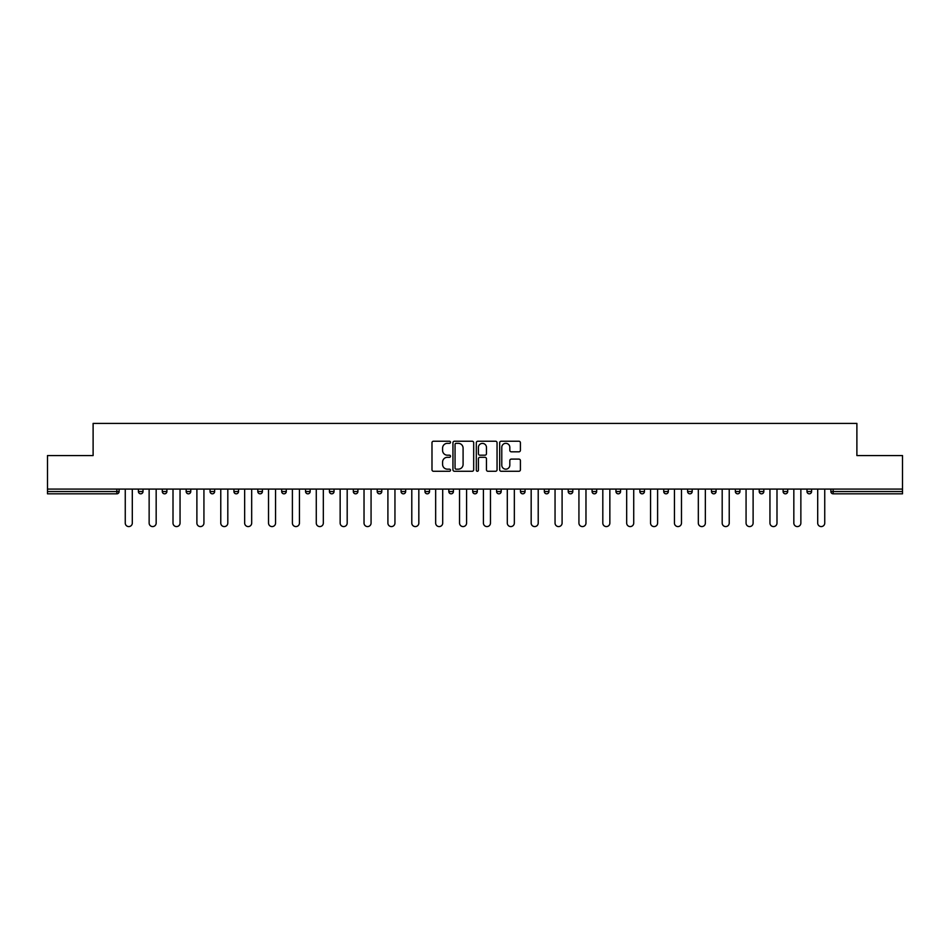 <?xml version="1.0" encoding="UTF-8"?>
<svg xmlns="http://www.w3.org/2000/svg" width="950" height="950" viewBox="0 0 950 950"><rect width="100%" height="100%" fill="white"/><g stroke="black" fill="none" stroke-linecap="round" stroke-linejoin="round"><path stroke-width="1.43" d="M450.514 442.272A1.057 1.057 0 0 0 449.457 441.228L433.497 441.228A1.508 1.508 0 0 0 431.989 442.724L431.989 469.775A1.508 1.508 0 0 0 433.497 471.271L449.457 471.271A1.057 1.057 0 0 0 450.514 470.226A1.057 1.057 0 0 0 449.457 469.169L447.391 469.169A4.809 4.809 0 0 1 442.581 464.36L442.581 462.104A4.809 4.809 0 0 1 447.391 457.306L449.457 457.306A1.057 1.057 0 0 0 450.514 456.249A1.057 1.057 0 0 0 449.457 455.192L447.391 455.192A4.809 4.809 0 0 1 442.581 450.395L442.581 448.139A4.809 4.809 0 0 1 447.391 443.329L449.457 443.329A1.057 1.057 0 0 0 450.514 442.272M518.902 451.82A1.508 1.508 0 0 0 520.41 450.312L520.41 442.724A1.508 1.508 0 0 0 518.902 441.228L501.184 441.228A1.508 1.508 0 0 0 499.676 442.724L499.676 469.775A1.508 1.508 0 0 0 501.184 471.271L518.902 471.271A1.508 1.508 0 0 0 520.41 469.775L520.41 460.608A1.508 1.508 0 0 0 518.902 459.099L511.326 459.099A1.508 1.508 0 0 0 509.817 460.608L509.817 465.156A4.014 4.014 0 0 1 505.804 469.169A4.014 4.014 0 0 1 501.778 465.156L501.778 447.343A4.014 4.014 0 0 1 505.804 443.329A4.014 4.014 0 0 1 509.817 447.343L509.817 450.312A1.508 1.508 0 0 0 511.326 451.82L518.902 451.82M47.5 489.084L47.5 455.561L93.112 455.561L93.112 423.415L856.888 423.415L856.888 455.561L902.5 455.561L902.5 489.084L47.5 489.084L47.5 491.53L116.838 491.53L116.838 489.084M473.682 442.724A1.508 1.508 0 0 0 472.186 441.228L454.456 441.228A1.508 1.508 0 0 0 452.948 442.724L452.948 469.775A1.508 1.508 0 0 0 454.456 471.271L472.186 471.271A1.508 1.508 0 0 0 473.682 469.775L473.682 442.724M477.814 441.228L495.544 441.228A1.508 1.508 0 0 1 497.052 442.724L497.052 469.775A1.508 1.508 0 0 1 495.544 471.271L487.956 471.271A1.508 1.508 0 0 1 486.459 469.775L486.459 458.803A1.508 1.508 0 0 0 484.951 457.306L479.916 457.306A1.508 1.508 0 0 0 478.42 458.803L478.42 470.226A1.057 1.057 0 0 1 477.363 471.271A1.057 1.057 0 0 1 476.318 470.226L476.318 442.724A1.508 1.508 0 0 1 477.814 441.228M116.838 493.822A2.292 2.292 0 0 0 119.13 491.53L116.838 491.53L116.838 493.822A2.292 2.292 0 0 0 119.13 491.53L119.13 489.084L119.13 491.53A2.292 2.292 0 0 1 116.838 493.822L47.5 493.822L47.5 491.53M902.5 489.084L902.5 493.822L833.162 493.822A2.292 2.292 0 0 1 830.87 491.53L830.87 489.084M138.415 491.53A2.292 2.292 0 0 0 140.719 493.822A2.292 2.292 0 0 0 143.011 491.53A2.292 2.292 0 0 1 140.719 493.822A2.292 2.292 0 0 0 143.011 491.53L143.011 489.084L143.011 491.53L138.415 491.53A2.292 2.292 0 0 0 140.719 493.822A2.292 2.292 0 0 1 138.415 491.53L138.415 489.084M162.296 489.084L162.296 491.53L162.296 489.084M166.891 489.084L166.891 491.53L166.891 489.084M186.176 491.53A2.292 2.292 0 0 0 188.468 493.822A2.292 2.292 0 0 0 190.76 491.53A2.292 2.292 0 0 1 188.468 493.822A2.292 2.292 0 0 0 190.76 491.53L190.76 489.084L190.76 491.53L186.176 491.53A2.292 2.292 0 0 0 188.468 493.822A2.292 2.292 0 0 1 186.176 491.53L186.176 489.084M210.057 489.084L210.057 491.53L210.057 489.084M214.641 489.084L214.641 491.53A2.292 2.292 0 0 1 212.349 493.822A2.292 2.292 0 0 1 210.057 491.53A2.292 2.292 0 0 0 212.349 493.822A2.292 2.292 0 0 0 214.641 491.53A2.292 2.292 0 0 1 212.349 493.822A2.292 2.292 0 0 1 210.057 491.53L214.641 491.53M233.926 491.53A2.292 2.292 0 0 0 236.229 493.822A2.292 2.292 0 0 0 238.521 491.53A2.292 2.292 0 0 1 236.229 493.822A2.292 2.292 0 0 0 238.521 491.53L238.521 489.084L238.521 491.53L233.926 491.53A2.292 2.292 0 0 0 236.229 493.822A2.292 2.292 0 0 1 233.926 491.53L233.926 489.084M262.402 489.084L262.402 491.53A2.292 2.292 0 0 1 260.098 493.822A2.292 2.292 0 0 1 257.806 491.53L257.806 489.084M283.979 493.822A2.292 2.292 0 0 0 286.271 491.53L286.271 489.084L286.271 491.53A2.292 2.292 0 0 1 283.979 493.822A2.292 2.292 0 0 1 281.687 491.53L281.687 489.084M310.151 489.084L310.151 491.53A2.292 2.292 0 0 1 307.859 493.822A2.292 2.292 0 0 1 305.556 491.53L305.556 489.084M334.032 489.084L334.032 491.53A2.292 2.292 0 0 1 331.74 493.822A2.292 2.292 0 0 1 329.436 491.53L329.436 489.084M353.317 489.084L353.317 491.53L353.317 489.084M357.912 489.084L357.912 491.53A2.292 2.292 0 0 1 355.609 493.822A2.292 2.292 0 0 1 353.317 491.53L357.912 491.53A2.292 2.292 0 0 1 355.609 493.822A2.292 2.292 0 0 0 357.912 491.53M381.781 489.084L381.781 491.53A2.292 2.292 0 0 1 379.489 493.822A2.292 2.292 0 0 1 377.197 491.53L377.197 489.084M401.066 489.084L401.066 491.53L401.066 489.084M405.662 489.084L405.662 491.53A2.292 2.292 0 0 1 403.37 493.822A2.292 2.292 0 0 1 401.066 491.53L405.662 491.53A2.292 2.292 0 0 1 403.37 493.822M429.543 489.084L429.543 491.53L424.947 491.53A2.292 2.292 0 0 0 427.251 493.822A2.292 2.292 0 0 1 424.947 491.53L424.947 489.084M451.119 493.822A2.292 2.292 0 0 0 453.423 491.53L453.423 489.084L453.423 491.53A2.292 2.292 0 0 1 451.119 493.822A2.292 2.292 0 0 1 448.827 491.53L448.827 489.084M477.292 489.084L477.292 491.53A2.292 2.292 0 0 1 475 493.822A2.292 2.292 0 0 1 472.708 491.53L472.708 489.084M496.577 489.084L496.577 491.53L496.577 489.084M501.173 489.084L501.173 491.53A2.292 2.292 0 0 1 498.881 493.822A2.292 2.292 0 0 1 496.577 491.53L501.173 491.53A2.292 2.292 0 0 1 498.881 493.822M522.749 493.822A2.292 2.292 0 0 0 525.053 491.53L525.053 489.084L525.053 491.53A2.292 2.292 0 0 1 522.749 493.822A2.292 2.292 0 0 1 520.457 491.53L520.457 489.084M544.338 491.53L548.934 491.53A2.292 2.292 0 0 1 546.63 493.822A2.292 2.292 0 0 0 548.934 491.53L548.934 489.084L548.934 491.53A2.292 2.292 0 0 1 546.63 493.822A2.292 2.292 0 0 1 544.338 491.53L544.338 489.084M572.803 489.084L572.803 491.53A2.292 2.292 0 0 1 570.511 493.822A2.292 2.292 0 0 1 568.219 491.53L568.219 489.084M592.087 489.084L592.087 491.53L592.087 489.084M596.683 489.084L596.683 491.53A2.292 2.292 0 0 1 594.391 493.822A2.292 2.292 0 0 1 592.087 491.53L596.683 491.53A2.292 2.292 0 0 1 594.391 493.822M615.968 489.084L615.968 491.53L615.968 489.084M620.564 489.084L620.564 491.53A2.292 2.292 0 0 1 618.26 493.822A2.292 2.292 0 0 1 615.968 491.53L620.564 491.53A2.292 2.292 0 0 1 618.26 493.822M639.849 489.084L639.849 491.53L639.849 489.084M644.444 489.084L644.444 491.53L644.444 489.084M663.729 489.084L663.729 491.53L663.729 489.084M668.313 489.084L668.313 491.53A2.292 2.292 0 0 1 666.021 493.822A2.292 2.292 0 0 1 663.729 491.53A2.292 2.292 0 0 0 666.021 493.822A2.292 2.292 0 0 0 668.313 491.53A2.292 2.292 0 0 1 666.021 493.822A2.292 2.292 0 0 1 663.729 491.53L668.313 491.53M692.194 489.084L692.194 491.53A2.292 2.292 0 0 1 689.902 493.822A2.292 2.292 0 0 1 687.598 491.53L687.598 489.084M716.074 489.084L716.074 491.53L711.479 491.53A2.292 2.292 0 0 0 713.771 493.822A2.292 2.292 0 0 1 711.479 491.53L711.479 489.084M739.943 489.084L739.943 491.53A2.292 2.292 0 0 1 737.651 493.822A2.292 2.292 0 0 1 735.359 491.53L735.359 489.084M759.24 489.084L759.24 491.53L759.24 489.084M763.824 489.084L763.824 491.53L763.824 489.084M787.704 489.084L787.704 491.53A2.292 2.292 0 0 1 785.413 493.822A2.292 2.292 0 0 1 783.109 491.53L783.109 489.084M811.585 489.084L811.585 491.53L806.989 491.53A2.292 2.292 0 0 0 809.281 493.822A2.292 2.292 0 0 1 806.989 491.53L806.989 489.084M164.588 493.822A2.292 2.292 0 0 1 162.296 491.53A2.292 2.292 0 0 0 164.588 493.822A2.292 2.292 0 0 0 166.891 491.53A2.292 2.292 0 0 1 164.588 493.822A2.292 2.292 0 0 1 162.296 491.53L166.891 491.53M427.251 493.822A2.292 2.292 0 0 0 429.543 491.53A2.292 2.292 0 0 1 427.251 493.822A2.292 2.292 0 0 1 424.947 491.53M642.141 493.822A2.292 2.292 0 0 1 639.849 491.53A2.292 2.292 0 0 0 642.141 493.822A2.292 2.292 0 0 0 644.444 491.53A2.292 2.292 0 0 1 642.141 493.822A2.292 2.292 0 0 1 639.849 491.53L644.444 491.53M713.771 493.822A2.292 2.292 0 0 0 716.074 491.53A2.292 2.292 0 0 1 713.771 493.822A2.292 2.292 0 0 1 711.479 491.53M761.532 493.822A2.292 2.292 0 0 1 759.24 491.53A2.292 2.292 0 0 0 761.532 493.822A2.292 2.292 0 0 0 763.824 491.53A2.292 2.292 0 0 1 761.532 493.822A2.292 2.292 0 0 1 759.24 491.53L763.824 491.53M809.281 493.822A2.292 2.292 0 0 0 811.585 491.53A2.292 2.292 0 0 1 809.281 493.822A2.292 2.292 0 0 1 806.989 491.53M456.107 443.329A1.057 1.057 0 0 0 455.05 444.386L455.05 468.124A1.057 1.057 0 0 0 456.107 469.169L458.28 469.169A4.809 4.809 0 0 0 463.089 464.36L463.089 448.139A4.809 4.809 0 0 0 458.28 443.329L456.107 443.329M486.459 447.426A4.014 4.014 0 0 0 482.434 443.401A4.014 4.014 0 0 0 478.42 447.426L478.42 453.696A1.508 1.508 0 0 0 479.916 455.192L484.951 455.192A1.508 1.508 0 0 0 486.459 453.696L486.459 447.426M125.258 489.084L125.258 523.058A3.515 3.515 0 0 0 128.773 526.585A3.515 3.515 0 0 0 132.299 523.058L132.299 489.084M149.138 489.084L149.138 523.058A3.515 3.515 0 0 0 152.653 526.585A3.515 3.515 0 0 0 156.168 523.058L156.168 489.084M173.007 489.084L173.007 523.058A3.515 3.515 0 0 0 176.534 526.585A3.515 3.515 0 0 0 180.049 523.058L180.049 489.084M196.888 489.084L196.888 523.058A3.515 3.515 0 0 0 200.402 526.585A3.515 3.515 0 0 0 203.929 523.058L203.929 489.084M220.768 489.084L220.768 523.058A3.515 3.515 0 0 0 224.283 526.585A3.515 3.515 0 0 0 227.81 523.058L227.81 489.084M244.649 489.084L244.649 523.058A3.515 3.515 0 0 0 248.164 526.585A3.515 3.515 0 0 0 251.679 523.058L251.679 489.084M268.517 489.084L268.517 523.058A3.515 3.515 0 0 0 272.044 526.585A3.515 3.515 0 0 0 275.559 523.058L275.559 489.084M292.398 489.084L292.398 523.058A3.515 3.515 0 0 0 295.913 526.585A3.515 3.515 0 0 0 299.44 523.058L299.44 489.084M316.279 489.084L316.279 523.058A3.515 3.515 0 0 0 319.794 526.585A3.515 3.515 0 0 0 323.321 523.058L323.321 489.084M340.147 489.084L340.147 523.058A3.515 3.515 0 0 0 343.674 526.585A3.515 3.515 0 0 0 347.189 523.058L347.189 489.084M364.028 489.084L364.028 523.058A3.515 3.515 0 0 0 367.555 526.585A3.515 3.515 0 0 0 371.07 523.058L371.07 489.084M387.909 489.084L387.909 523.058A3.515 3.515 0 0 0 391.424 526.585A3.515 3.515 0 0 0 394.951 523.058L394.951 489.084M411.789 489.084L411.789 523.058A3.515 3.515 0 0 0 415.304 526.585A3.515 3.515 0 0 0 418.831 523.058L418.831 489.084M435.658 489.084L435.658 523.058A3.515 3.515 0 0 0 439.185 526.585A3.515 3.515 0 0 0 442.7 523.058L442.7 489.084M459.539 489.084L459.539 523.058A3.515 3.515 0 0 0 463.066 526.585A3.515 3.515 0 0 0 466.581 523.058L466.581 489.084M483.419 489.084L483.419 523.058A3.515 3.515 0 0 0 486.934 526.585A3.515 3.515 0 0 0 490.461 523.058L490.461 489.084M507.3 489.084L507.3 523.058A3.515 3.515 0 0 0 510.815 526.585A3.515 3.515 0 0 0 514.342 523.058L514.342 489.084M531.169 489.084L531.169 523.058A3.515 3.515 0 0 0 534.696 526.585A3.515 3.515 0 0 0 538.211 523.058L538.211 489.084M555.049 489.084L555.049 523.058A3.515 3.515 0 0 0 558.576 526.585A3.515 3.515 0 0 0 562.091 523.058L562.091 489.084M578.93 489.084L578.93 523.058A3.515 3.515 0 0 0 582.445 526.585A3.515 3.515 0 0 0 585.972 523.058L585.972 489.084M602.811 489.084L602.811 523.058A3.515 3.515 0 0 0 606.326 526.585A3.515 3.515 0 0 0 609.852 523.058L609.852 489.084M626.679 489.084L626.679 523.058A3.515 3.515 0 0 0 630.206 526.585A3.515 3.515 0 0 0 633.721 523.058L633.721 489.084M650.56 489.084L650.56 523.058A3.515 3.515 0 0 0 654.087 526.585A3.515 3.515 0 0 0 657.602 523.058L657.602 489.084M674.441 489.084L674.441 523.058A3.515 3.515 0 0 0 677.956 526.585A3.515 3.515 0 0 0 681.482 523.058L681.482 489.084M698.321 489.084L698.321 523.058A3.515 3.515 0 0 0 701.836 526.585A3.515 3.515 0 0 0 705.351 523.058L705.351 489.084M722.19 489.084L722.19 523.058A3.515 3.515 0 0 0 725.717 526.585A3.515 3.515 0 0 0 729.232 523.058L729.232 489.084M746.071 489.084L746.071 523.058A3.515 3.515 0 0 0 749.597 526.585A3.515 3.515 0 0 0 753.113 523.058L753.113 489.084M769.951 489.084L769.951 523.058A3.515 3.515 0 0 0 773.466 526.585A3.515 3.515 0 0 0 776.993 523.058L776.993 489.084M793.832 489.084L793.832 523.058A3.515 3.515 0 0 0 797.347 526.585A3.515 3.515 0 0 0 800.862 523.058L800.862 489.084M817.701 489.084L817.701 523.058A3.515 3.515 0 0 0 821.227 526.585A3.515 3.515 0 0 0 824.742 523.058L824.742 489.084M833.162 489.084L833.162 491.53L902.5 491.53M830.87 491.53L833.162 491.53L833.162 493.822M260.098 493.822A2.292 2.292 0 0 0 262.402 491.53L257.806 491.53M286.271 491.53L281.687 491.53M307.859 493.822A2.292 2.292 0 0 0 310.151 491.53L305.556 491.53M331.74 493.822A2.292 2.292 0 0 0 334.032 491.53L329.436 491.53M379.489 493.822A2.292 2.292 0 0 0 381.781 491.53L377.197 491.53M453.423 491.53L448.827 491.53M475 493.822A2.292 2.292 0 0 0 477.292 491.53L472.708 491.53M525.053 491.53L520.457 491.53M570.511 493.822A2.292 2.292 0 0 0 572.803 491.53L568.219 491.53M689.902 493.822A2.292 2.292 0 0 0 692.194 491.53L687.598 491.53M737.651 493.822A2.292 2.292 0 0 0 739.943 491.53L735.359 491.53M785.413 493.822A2.292 2.292 0 0 0 787.704 491.53L783.109 491.53"/></g></svg>
